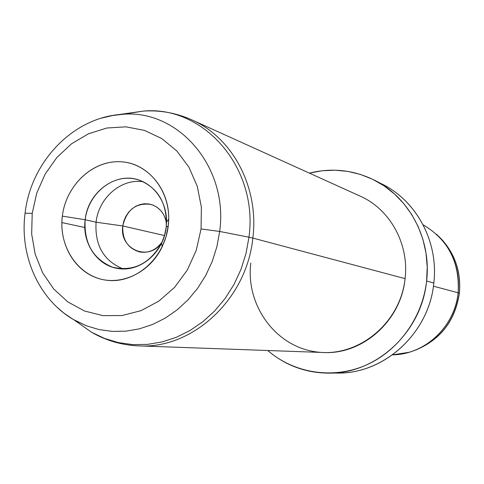 <?xml version="1.0" encoding="UTF-8"?>
<svg xmlns="http://www.w3.org/2000/svg" width="484" height="484" viewBox="0 0 484 484"><rect width="100%" height="100%" fill="white"/><g stroke="black" fill="none" stroke-linecap="round" stroke-linejoin="round"><path stroke-width="0.73" d="M122.797 225.968L164.487 235.545L122.797 225.968L96.08 222.21C98.573 197.69 121.551 177.906 143.591 181.857C121.551 177.906 98.573 197.69 96.08 222.21L122.797 225.968C118.792 249.562 149.641 262.382 162.182 241.837C156.29 249.913 148.836 253.307 139.84 252.007C127.861 248.449 122.18 239.768 122.797 225.968C126.651 209.681 136.052 202.5 151.008 204.423C159.647 207.267 164.808 213.613 166.496 223.475L165.401 218.677L163.435 214.279L160.67 210.467L157.233 207.4L153.277 205.204L148.957 203.97L144.468 203.746L139.991 204.538L135.714 206.305L131.811 208.973L128.448 212.428L125.755 216.529L123.843 221.103L122.797 225.968M411.993 351.336C438.909 341.704 454.688 322.332 459.322 293.219L459.322 293.219C461.179 270.81 454.385 251.934 438.934 236.579C454.385 251.934 461.179 270.81 459.322 293.219C454.688 322.332 438.909 341.704 411.993 351.336M423.083 224.776C448.22 239.701 459.903 262.364 458.13 292.766L433.422 286.183L458.13 292.766C454.99 326.585 424.904 354.621 392.548 354.857L408.841 352.328C434.741 345.189 455.365 320.511 458.13 292.766L459.322 293.219L458.13 292.766C460.03 269.473 452.836 249.98 436.55 234.286M334.123 372.952C381.912 375.868 429.096 334.371 433.821 283.031C438.964 240.76 415.115 198.349 378.821 182.571M374.725 180.332L382.977 184.579C417.051 201.574 438.71 242.472 433.821 283.031L426.598 281.029C431.613 239.507 409.5 197.672 374.725 180.332C353.713 169.926 331.927 167.524 309.379 173.127L322.114 170.761L335.043 170.186L347.935 171.421L360.562 174.476L372.686 179.316L384.078 185.862L394.521 194.017L403.807 203.649L411.751 214.575L418.182 226.609L422.968 239.526L426.005 253.078L427.227 266.999L426.598 281.029L433.821 283.031C429.187 332.575 385.07 373.37 338.739 373.001L329.465 373.134C376.746 373.515 421.848 331.746 426.598 281.029C422.459 318.206 397.703 351.765 364.827 365.65C331.897 379.486 293.74 373.019 267.737 350.507C285.439 365.559 306.009 373.103 329.465 373.134M250.797 263.03C245.539 305.253 275.614 346.961 316.905 351.983C358.112 357.658 400.431 323.258 405.078 278.633L252.842 238.08C259.285 187.586 232.61 137.577 191.815 119.875C232.61 137.577 259.285 187.586 252.842 238.08L405.078 278.633C401.157 320.698 362.637 354.826 323.415 352.503L138.757 345.885C192.414 349.242 246.767 299.378 252.842 238.08C246.767 299.378 192.414 349.242 138.757 345.885C121.823 345.177 106.081 340.627 91.53 332.23L76.339 321.491L91.53 332.23L104.556 338.437L118.38 342.599L132.749 344.614L147.39 344.408L162.031 341.952L176.376 337.275L190.139 330.445L203.038 321.57L214.805 310.807L225.187 298.374L233.966 284.501L240.947 269.473L245.987 253.604L248.97 237.214L219.682 231.449L201.048 228.938L201.38 207.188L197.254 186.231L188.923 167.18L176.872 151.026L161.783 138.569L144.486 130.396L125.882 126.838L106.928 128L88.548 133.747L71.62 143.724L56.924 157.409L45.133 174.125L36.766 193.062L32.21 213.341L25.071 213.226L32.21 213.341L31.666 234.02L35.181 254.136L42.616 272.746L53.67 288.948L67.851 301.925L84.518 310.994L102.886 315.641L122.053 315.55L141.044 310.649L158.867 301.108L174.561 287.381L187.26 270.145L196.256 250.313L201.048 228.938L219.682 231.449L216.905 246.646L212.246 261.372L205.791 275.317L197.69 288.204L188.113 299.765L177.259 309.778L165.359 318.055L152.66 324.437L139.422 328.83L125.913 331.159L112.385 331.407L99.117 329.586L86.34 325.768L72.951 319.265L63.942 313.13L56.809 307.013L63.942 313.13L70.307 317.625L74.294 320.045L86.34 325.768L99.117 329.586L112.385 331.407L125.913 331.159L139.422 328.83L152.66 324.437L165.359 318.055L177.259 309.778L188.113 299.765L197.69 288.204L205.791 275.317L212.246 261.372L216.905 246.646L219.682 231.449C228.666 167.028 178.227 109.106 122.591 114.321C178.227 109.106 228.666 167.028 219.682 231.449L248.97 237.214L245.987 253.604L240.947 269.473L233.966 284.501L225.187 298.374L214.805 310.807L203.038 321.57L190.139 330.445L176.376 337.275L162.031 341.952L147.39 344.408L132.749 344.614L118.38 342.599L104.556 338.437L91.53 332.23L74.294 320.045C38.738 299.808 19.414 255.552 25.089 213.075C30.855 161.741 73.253 116.886 122.591 114.321L111.78 115.622L101.138 118.217L113.317 115.355L143.445 111.084C203.613 105.379 258.589 167.718 248.97 237.214L252.842 238.08L248.97 237.214C258.589 167.718 203.613 105.379 143.445 111.084L125.066 113.94L143.445 111.084C160.216 110.037 176.339 112.966 191.815 119.875L360.132 196.117C389.916 209.112 409.325 243.972 405.078 278.633M123.154 268.91C103.715 260.918 94.689 245.352 96.08 222.21L85.16 219.742C87.81 192.584 115.15 171.838 138.612 179.885C158.238 187.732 167.428 203.528 166.187 227.268C163.671 252.618 139.852 272.619 117.818 268.463C96.945 265.541 81.929 242.756 85.16 219.742L96.08 222.21C94.689 245.352 103.715 260.918 123.154 268.91M61.855 222.579L84.803 227.492L61.855 222.579M201.048 228.938L196.256 250.313L187.26 270.145L174.561 287.381L158.867 301.108L141.044 310.649L122.053 315.55L102.886 315.641L84.518 310.994L67.851 301.925L53.67 288.948L42.616 272.746L35.181 254.136L31.666 234.02L32.21 213.341L36.766 193.062L45.133 174.125L56.924 157.409L71.62 143.724L88.548 133.747L106.928 128L125.882 126.838L144.486 130.396L161.783 138.569L176.872 151.026L188.923 167.18L197.254 186.231L201.38 207.188L201.048 228.938M168.244 225.907C172.322 193.594 149.98 163.58 121.623 161.819C93.315 159.587 65.987 185.021 62.339 216.124C58.28 247.191 78.844 277.29 107.194 280.296C135.472 283.775 164.59 258.256 168.244 225.907L166.079 236.573L162.225 246.725C150.07 272.486 121.587 286.129 97.895 278.3C74.119 270.665 58.866 243.476 62.339 216.124L85.16 219.742C83.853 243.168 92.988 258.994 112.548 267.21C133.372 271.899 149.731 263.853 161.614 243.083L164.536 235.369L166.187 227.268L168.244 225.907L166.187 227.268L166.538 222.108C167.071 198.44 149.302 178.384 128.357 178.239C107.424 177.809 87.852 196.819 85.16 219.742L62.339 216.124C65.885 186.201 91.288 161.281 118.634 161.692C145.993 161.723 169.4 187.949 168.71 219.113L168.244 225.907M415.568 350.126C440.603 339.653 455.214 320.698 459.389 293.268M459.389 293.256C461.216 272.431 455.287 254.433 441.602 239.259M162.225 246.725L161.614 243.083M168.71 219.113L166.538 222.108"/></g></svg>

